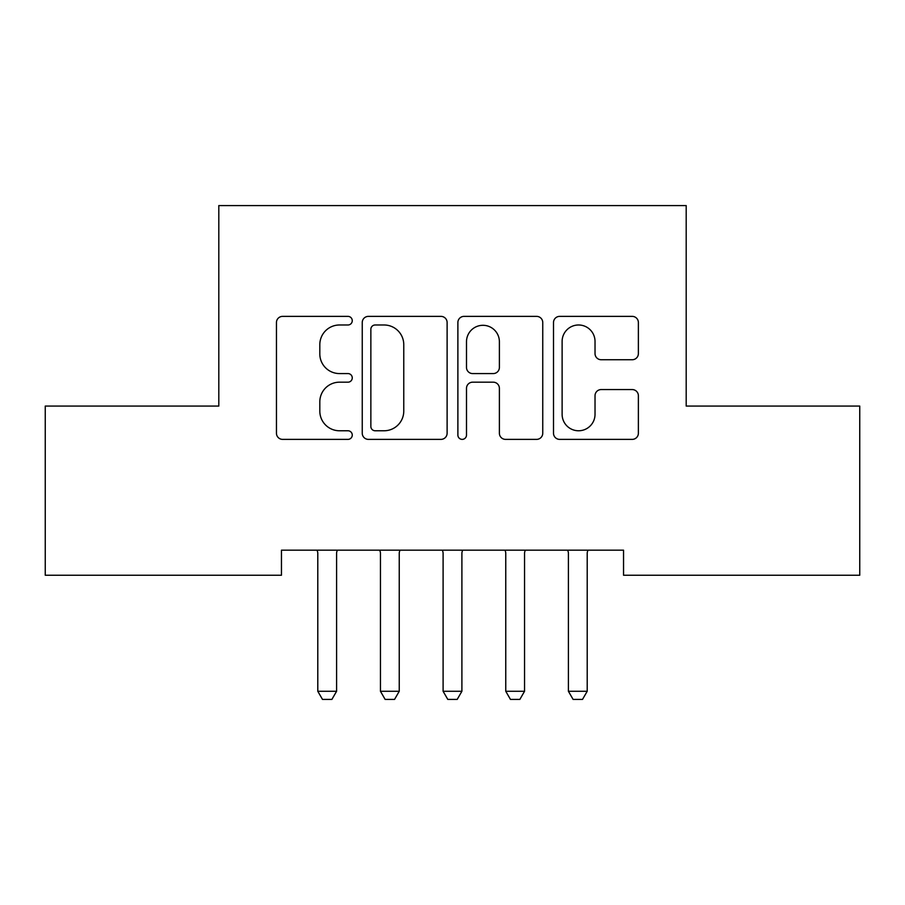 <?xml version="1.0" encoding="UTF-8"?>
<svg xmlns="http://www.w3.org/2000/svg" width="905" height="905" viewBox="0 0 905 905"><rect width="100%" height="100%" fill="white"/><g stroke="black" fill="none" stroke-linecap="round" stroke-linejoin="round"><path stroke-width="1.36" d="M352.26 320.687A4.31 4.31 0 0 0 347.95 316.377L282.609 316.377A6.154 6.154 0 0 0 276.455 322.531L276.455 433.224A6.154 6.154 0 0 0 282.609 439.377L347.95 439.377A4.31 4.31 0 0 0 352.26 435.079A4.31 4.31 0 0 0 347.95 430.769L339.499 430.769A19.684 19.684 0 0 1 319.816 411.085L319.816 401.865A19.684 19.684 0 0 1 339.499 382.182L347.95 382.182A4.31 4.31 0 0 0 352.26 377.883A4.31 4.31 0 0 0 347.95 373.573L339.499 373.573A19.684 19.684 0 0 1 319.816 353.9L319.816 344.669A19.684 19.684 0 0 1 339.499 324.986L347.95 324.986A4.31 4.31 0 0 0 352.26 320.687M632.233 359.738A6.154 6.154 0 0 0 638.376 353.584L638.376 322.531A6.154 6.154 0 0 0 632.233 316.377L559.663 316.377A6.154 6.154 0 0 0 553.509 322.531L553.509 433.224A6.154 6.154 0 0 0 559.663 439.377L632.233 439.377A6.154 6.154 0 0 0 638.376 433.224L638.376 395.711A6.154 6.154 0 0 0 632.233 389.569L601.169 389.569A6.154 6.154 0 0 0 595.026 395.711L595.026 414.32A16.448 16.448 0 0 1 578.578 430.769A16.448 16.448 0 0 1 562.118 414.32L562.118 341.445A16.448 16.448 0 0 1 578.578 324.986A16.448 16.448 0 0 1 595.026 341.445L595.026 353.584A6.154 6.154 0 0 0 601.169 359.738L632.233 359.738M623.545 550.172L281.455 550.172L281.455 575.241L45.25 575.241L45.25 406.074L218.806 406.074L218.806 205.582L686.194 205.582L686.194 406.074L859.75 406.074L859.75 575.241L623.545 575.241L623.545 550.172M447.115 322.531A6.154 6.154 0 0 0 440.973 316.377L368.403 316.377A6.154 6.154 0 0 0 362.249 322.531L362.249 433.224A6.154 6.154 0 0 0 368.403 439.377L440.973 439.377A6.154 6.154 0 0 0 447.115 433.224L447.115 322.531M464.027 316.377L536.597 316.377A6.154 6.154 0 0 1 542.751 322.531L542.751 433.224A6.154 6.154 0 0 1 536.597 439.377L505.544 439.377A6.154 6.154 0 0 1 499.39 433.224L499.39 388.336A6.154 6.154 0 0 0 493.248 382.182L472.636 382.182A6.154 6.154 0 0 0 466.494 388.336L466.494 435.079A4.31 4.31 0 0 1 462.184 439.377A4.31 4.31 0 0 1 457.885 435.079L457.885 322.531A6.154 6.154 0 0 1 464.027 316.377M375.168 324.986A4.31 4.31 0 0 0 370.858 329.296L370.858 426.459A4.31 4.31 0 0 0 375.168 430.769L384.082 430.769A19.684 19.684 0 0 0 403.766 411.085L403.766 344.669A19.684 19.684 0 0 0 384.082 324.986L375.168 324.986M499.39 341.751A16.448 16.448 0 0 0 482.942 325.302A16.448 16.448 0 0 0 466.494 341.751L466.494 367.43A6.154 6.154 0 0 0 472.636 373.573L493.248 373.573A6.154 6.154 0 0 0 499.39 367.43L499.39 341.751M317.497 551.541A6.267 6.267 -179.4 0 1 317.791 553.43A6.267 6.267 179.6 0 0 317.497 551.541L317.067 550.172M337.316 550.172L336.886 551.541A6.267 6.267 179.6 0 0 336.592 553.43L336.592 691.273L331.886 699.418L322.497 699.418L317.791 691.273L317.791 553.43M317.791 691.273L336.592 691.273M399.976 550.172L399.535 551.541A6.267 6.267 179.6 0 0 399.241 553.43L399.241 691.273L394.546 699.418L385.145 699.418L380.451 691.273L380.451 553.43A6.267 6.267 179.6 0 0 380.157 551.541L379.727 550.172M380.451 691.273L399.241 691.273M462.625 550.172L462.195 551.541A6.267 6.267 179.6 0 0 461.901 553.43L461.901 691.273L457.195 699.418L447.805 699.418L443.099 691.273L443.099 553.43A6.267 6.267 179.6 0 0 442.805 551.541L442.375 550.172M443.099 691.273L461.901 691.273M525.273 550.172L524.843 551.541A6.267 6.267 179.6 0 0 524.549 553.43L524.549 691.273L519.855 699.418L510.454 699.418L505.759 691.273L505.759 553.43A6.267 6.267 179.6 0 0 505.465 551.541L505.024 550.172M505.759 691.273L524.549 691.273M587.933 550.172L587.503 551.541A6.267 6.267 179.6 0 0 587.209 553.43L587.209 691.273L582.503 699.418L573.114 699.418L568.408 691.273L568.408 553.43A6.267 6.267 179.6 0 0 568.114 551.541L567.684 550.172M568.408 691.273L587.209 691.273"/></g></svg>
